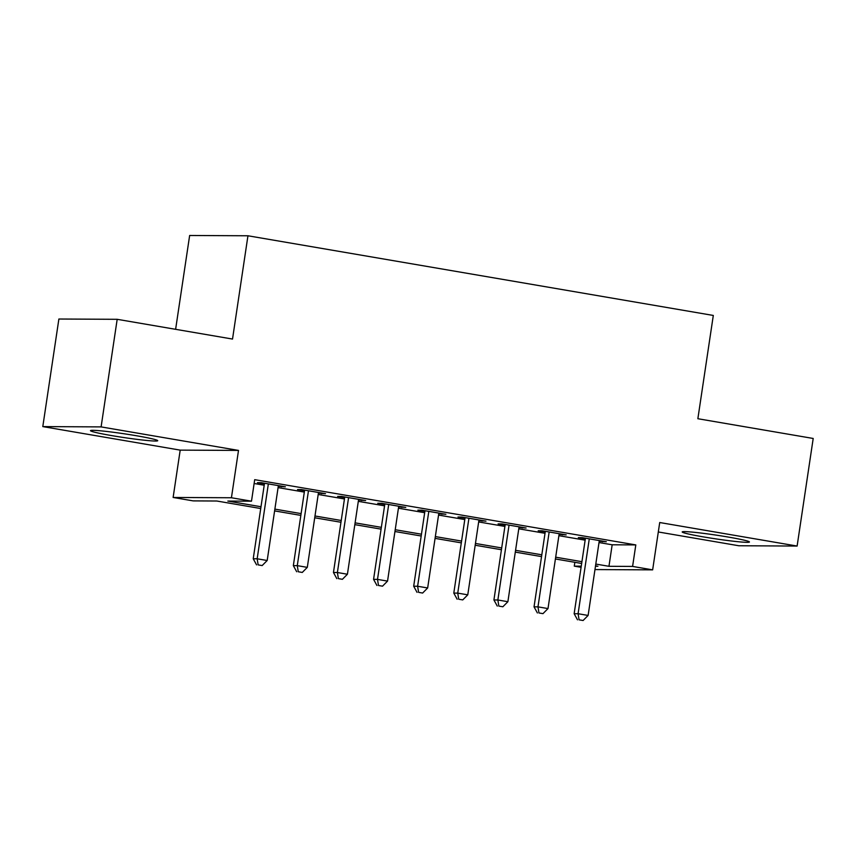 <?xml version="1.0" encoding="UTF-8"?>
<svg xmlns="http://www.w3.org/2000/svg" width="856" height="856" viewBox="0 0 856 856"><rect width="100%" height="100%" fill="white"/><g stroke="black" fill="none" stroke-linecap="round" stroke-linejoin="round"><path stroke-width="1.28" d="M111.815 435.618A33.994 1.883 -171.5 0 0 157.718 440.701A33.994 1.883 -171.5 0 0 136.393 435.736A33.994 1.883 -171.5 0 0 90.49 430.654A33.994 1.883 -171.5 0 0 111.815 435.618M703.525 536.915A33.994 1.883 -171.5 0 0 749.439 541.998A33.994 1.883 -171.5 0 0 728.114 537.033A33.994 1.883 -171.5 0 0 682.2 531.951A33.994 1.883 -171.5 0 0 703.525 536.915M260.727 508.528L216.814 501.017L193.178 500.888L173.126 497.464L231.43 497.753L251.493 501.188L227.846 501.07L260.994 506.741M180.199 450.128L238.503 450.417L101.104 426.898L117.186 319.309L58.882 319.02L42.8 426.598L180.199 450.128L173.126 497.464M175.619 329.314L189.647 235.486L247.951 235.775L713.305 315.447L697.865 418.723L813.2 438.465L797.118 546.053L659.719 522.524L652.647 569.861L594.973 569.572M658.307 531.972L738.814 545.754L797.118 546.053M581.085 567.303L574.28 566.137L581.256 566.169M574.858 562.306L574.28 566.137M101.104 426.898L42.8 426.598M278.286 486.262L285.401 486.829L261.326 482.698L257.389 482.688L264.408 483.886M318.4 493.131L325.515 493.687L301.451 489.568L297.503 489.546L304.533 490.755M358.514 500L365.63 500.557L341.565 496.437L337.628 496.416L344.647 497.625M398.629 506.859L405.744 507.426L381.68 503.307L377.742 503.285L384.761 504.484M438.754 513.728L445.869 514.296L421.794 510.176L417.856 510.155L424.876 511.353M478.868 520.598L485.983 521.165L461.908 517.045L457.971 517.024L464.99 518.222M518.982 527.467L526.098 528.034L502.023 523.915L498.085 523.893L505.104 525.092M559.096 534.337L566.212 534.904L542.148 530.774L538.199 530.763L545.229 531.961M599.018 542.543L612.168 544.79L635.805 544.919L254.703 479.67L251.493 501.188M254.136 483.501L264.215 485.224M278.082 487.599L304.329 492.093M318.197 494.468L344.444 498.962M358.322 501.338L384.558 505.832M398.436 508.207L424.672 512.701M438.55 515.077L464.797 519.56M478.665 521.935L504.912 526.429M518.779 528.805L545.026 533.299M558.893 535.674L585.14 540.168M599.211 541.206L606.326 541.762L582.262 537.643L578.324 537.621L585.343 538.831M238.503 450.417L231.43 497.753M635.805 544.919L632.595 566.426L652.647 569.861M117.186 319.309L232.522 339.062L247.951 235.775M595.476 566.244L597.927 566.255L595.53 565.848M581.663 563.473L555.416 558.979M541.538 556.603L515.301 552.109M501.423 549.734L475.187 545.24M461.309 542.865L435.062 538.37M421.195 536.006L394.948 531.512M381.08 529.136L354.833 524.642M340.955 522.267L314.719 517.773M300.841 515.398L274.605 510.904M595.797 564.061L608.958 566.308L632.595 566.426M274.872 509.117L301.109 513.611M314.987 515.986L341.223 520.48M355.101 522.856L381.348 527.35M395.215 529.725L421.462 534.208M435.33 536.584L461.577 541.078M475.455 543.453L501.691 547.947M515.569 550.322L541.805 554.816M555.683 557.192L581.93 561.686M612.168 544.79L608.958 566.308M602.485 541.11L602.389 541.752M562.371 534.24L562.274 534.882M522.256 527.371L522.16 528.013M482.142 520.501L482.046 521.144M442.017 513.632L441.921 514.274M401.903 506.773L401.806 507.405M361.788 499.904L361.692 500.535M321.674 493.035L321.578 493.677M281.56 486.165L281.464 486.807M585.44 538.189L574.151 613.709L578.089 613.72L589.281 538.852M579.084 619.83L583.097 620.514L579.084 619.83L578.089 613.72L588.115 615.443L599.307 540.564M574.151 613.709L577.5 619.819M583.097 620.514L588.115 615.443M545.315 531.319L534.037 606.84L537.975 606.861L549.167 531.983M538.97 612.96L542.971 613.645L538.97 612.96L537.975 606.861L548 608.573L559.193 533.695M534.037 606.84L537.386 612.95M542.971 613.645L548 608.573M505.2 524.45L493.923 599.97L497.86 599.992L509.053 525.113M498.845 606.091L502.857 606.776L498.845 606.091L497.86 599.992L507.886 601.704L519.078 526.825M493.923 599.97L497.272 606.08M502.857 606.776L507.886 601.704M465.086 517.58L453.798 593.101L457.746 593.122L468.928 518.244M458.73 599.221L462.743 599.906L458.73 599.221L457.746 593.122L467.772 594.834L478.964 519.956M453.798 593.101L457.158 599.221M462.743 599.906L467.772 594.834M424.972 510.722L413.683 586.232L417.621 586.253L428.813 511.374M418.616 592.352L422.629 593.048L418.616 592.352L417.621 586.253L427.658 587.965L438.85 513.097M413.683 586.232L417.043 592.352M422.629 593.048L427.658 587.965M384.858 503.852L373.569 579.362L377.507 579.384L388.699 504.505M378.502 585.493L382.514 586.178L378.502 585.493L377.507 579.384L387.543 581.106L398.725 506.228M373.569 579.362L376.929 585.483M382.514 586.178L387.543 581.106M344.743 496.983L333.455 572.493L337.392 572.514L348.585 497.636M338.388 578.624L342.4 579.309L338.388 578.624L337.392 572.514L347.418 574.237L358.611 499.358M333.455 572.493L336.804 578.613M342.4 579.309L347.418 574.237M304.618 490.114L293.341 565.634L297.278 565.645L308.47 490.777M298.263 571.755L302.275 572.439L298.263 571.755L297.278 565.645L307.304 567.368L318.496 492.489M293.341 565.634L296.69 571.744M302.275 572.439L307.304 567.368M264.504 483.244L253.226 558.765L257.164 558.786L268.356 483.908M258.148 564.885L262.161 565.57L258.148 564.885L257.164 558.786L267.19 560.498L278.382 485.62M253.226 558.765L256.575 564.874M262.161 565.57L267.19 560.498"/></g></svg>
